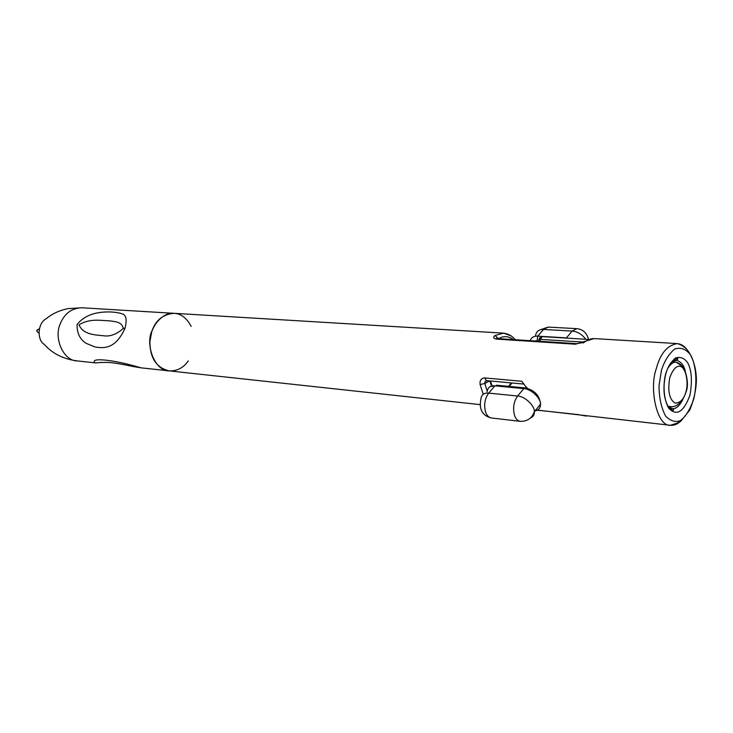 <?xml version="1.0" encoding="UTF-8"?>
<svg xmlns="http://www.w3.org/2000/svg" width="733" height="733" viewBox="0 0 733 733"><rect width="100%" height="100%" fill="white"/><g stroke="black" fill="none" stroke-linecap="round" stroke-linejoin="round"><path stroke-width="1.1" d="M100.439 362.459L101.337 362.368M191.185 326.368C186.613 317.957 180.914 313.614 174.069 313.321C164.916 311.727 150.916 323.445 149.908 341.12C149.807 357.805 156.248 367.728 169.222 370.889C177.12 371.173 183.47 367.838 188.271 360.893M77.313 360.92C63.973 361.25 53.289 338.747 60.353 323.537C64.641 313.376 71.788 308.117 81.784 307.768L68.297 308.593C59.721 310.279 52.446 313.587 46.472 318.534C37.044 323.235 37.145 340.561 44.292 344.4C52.419 353.618 63.423 359.124 77.313 360.92L94.869 362.826C89.756 357.228 113.789 359.665 140.974 367.829L479.95 404.607M124.94 328.43C116.565 346.736 106.542 349.165 94.96 346.938L86.247 343.374C79.934 339.48 76.883 333.185 77.093 324.49C86.1 313.303 99.239 312.011 108.658 311.91C114.705 312.038 119.589 312.808 123.291 314.219C126.406 315.987 126.946 320.724 124.94 328.43L123.291 328.411C121.87 321.915 115.603 321.65 109.336 320.834C100.733 320.651 90.361 318.058 78.981 324.811C83.278 334.844 95.189 334.853 103.463 335.76C110.106 336.777 116.712 334.33 123.291 328.411M149.88 341.633L151.749 331.609M39.362 328.696L36.925 330.354L37.42 331.902L36.696 330.491L37.621 329.676M491.412 417.975L520.265 421.338C517.718 420.824 515.858 419.001 514.694 415.868C512.596 408.51 513.567 401.895 517.599 396.012C524.773 396.223 534.815 405.78 534.375 411.717L540.505 404.222C539.726 395.563 534.623 390.13 525.185 387.922L523.82 388.609L517.599 396.012L488.673 393.117C483.945 392.769 481.352 394.757 480.903 399.091C478.86 409.463 482.36 415.758 491.412 417.975C488.838 417.462 486.969 415.666 485.787 412.587C483.652 405.367 484.614 398.871 488.673 393.117L494.912 385.86L523.82 388.609C530.976 388.783 540.981 398.285 540.505 404.222C540.478 408.272 538.416 410.544 534.311 411.03M81.794 307.768L174.069 313.321C163.257 314.246 155.946 319.964 152.143 330.501C144.832 344.318 154.874 371.484 169.222 370.889M537.472 410.132L670.411 425.277C657.153 426.954 648.852 388.737 656.273 368.726C660.268 353.59 667.277 345.206 677.301 343.594C681.14 343.979 684.411 346.04 687.087 349.76M485.017 381.728L484.825 383.46L480.106 384.55C479.629 380.473 481.16 378.265 484.687 377.926L521.759 381.279L526.972 388.215M583.459 342.366L585.777 341.092L575.561 344.208L496.516 339.113C493.327 338.435 492.851 337.217 495.087 335.467L498.385 338.646M538.718 341.221L538.957 339.718L540.285 339.379L539.983 341.303M541.229 337.189L540.248 337.995M542.292 336.63L540.285 339.379L583.615 342.1M585.823 339.278C581.92 334.257 577.366 331.527 572.143 331.069L566.417 337.886L537.756 336.145C533.926 335.925 531.37 337.437 530.106 340.671M568.808 338.243L566.261 338.087M535.576 335.778C536.19 331.426 538.837 329.319 543.519 329.456L548.165 327.083L576.743 328.65L572.143 331.069L543.519 329.456L537.756 336.145L537.078 340.799L534.833 340.973M538.773 340.909L537.078 340.799M509.16 386.401L512.065 382.993M526.413 388.096L526.99 387.4M487.124 391.88C487.601 387.546 490.194 385.54 494.912 385.86L490.313 386.548M520.265 421.338C527.274 421.493 531.975 418.286 534.375 411.717C534.476 414.878 533.12 417.004 530.298 418.076M681.094 420.834C677.503 424.215 673.939 425.69 670.411 425.277L677.329 423.06L681.214 420.742L689.845 409.903C693.775 400.026 695.938 390.634 696.35 381.737C696.927 363 688.26 348.752 683.834 347.002C682.579 345.655 680.398 344.519 677.301 343.594L594.106 338.582L585.777 341.092M480.106 384.55L483.249 394.253M510.901 335.824L503.635 333.149L495.087 335.467M671.776 361.726L676.339 360.343C680.81 361.433 683.779 364.979 685.236 370.98M682.826 399.595C679.354 406.192 675.835 409.188 672.271 408.602L668.01 406.467M665.61 374.087C667.745 367.206 671.052 361.836 675.533 357.979C680.334 356.522 684.375 358.089 687.646 362.67C691.668 370.138 692.438 380.968 689.964 395.169C683.706 412.102 676.632 416.463 668.762 408.254C663.585 399.586 662.916 384.523 665.61 374.087M661.413 370.449C664.281 361.25 668.716 354.094 674.717 348.981C681.122 347.103 686.5 349.238 690.843 355.386C695.635 364.558 697.688 380.519 693.894 398.578C690.174 409.39 685.703 416.701 680.499 420.495C675.716 422.629 670.768 421.182 665.665 416.17C661.276 407.951 659.068 397.772 659.031 385.64L661.413 370.449M513.494 339.608C508.455 336.007 503.507 335.696 498.642 338.664M489.873 380.949L491.449 385.906M489.708 380.931L484.825 383.46L487.17 391.156M484.687 377.926L486.428 380.629L523.463 384.046M578.154 414.539L577.439 414.447M497.67 338.6L496.699 338.041L497.689 338.6L496.516 339.113M497.689 338.6L576.715 343.658L575.561 344.208M681.809 366.005L676.22 362.194C673.508 361.809 670.704 363.843 667.8 368.287M510.205 382.828L510.608 383.927M686.006 391.743C688.69 382.69 686.015 367.874 680.316 366.335C676.449 365.474 672.931 369.258 669.76 377.678C667.534 390.964 669.293 399.43 675.038 403.086C680.096 403.15 683.752 399.375 686.006 391.743M588.562 339.443C586.776 332.846 582.836 329.245 576.743 328.65M548.165 327.083L539.515 330.052M94.869 362.826C98.79 363.202 92.926 362.441 107.879 362.414C117.793 362.991 132.261 366.381 133.076 366.5L140.974 367.829M508.546 386.346L511.451 382.938M38.977 333.194L37.383 331.893M525.185 387.922L496.296 385.191M174.069 313.321L503.635 333.149C508.363 333.817 512.257 336.007 515.317 339.727M669.33 408.308L672.271 408.602C673.911 409.5 674.021 410.141 672.601 410.526L668.597 407.365C663.622 398.596 662.669 387.546 665.729 374.196C667.571 367.609 670.228 362.844 673.682 359.903L676.99 358.501C678.346 358.437 678.126 359.051 676.339 360.343L673.398 360.132M485.09 381.618L486.923 380.674M492.063 385.659L490.404 380.995M484.989 381.691L486.428 380.629M586.308 416.097L577.806 414.557L537.371 410.187M541.11 336.832L541.999 336.639M539.873 337.666L539.002 339.388M576.715 343.658L583.065 342.549M542.383 336.639L588.846 339.461M583.248 342.962C587.518 339.855 591.146 338.399 594.106 338.582M671.657 361.873L676.22 362.194C679.28 363.403 681.14 364.668 681.8 365.996C683.687 365.263 690.138 381.746 686.115 391.843C681.534 404.808 676.504 404.708 677.503 404.717C677.127 405.486 675.441 406.164 672.463 406.751L667.91 406.302"/></g></svg>
